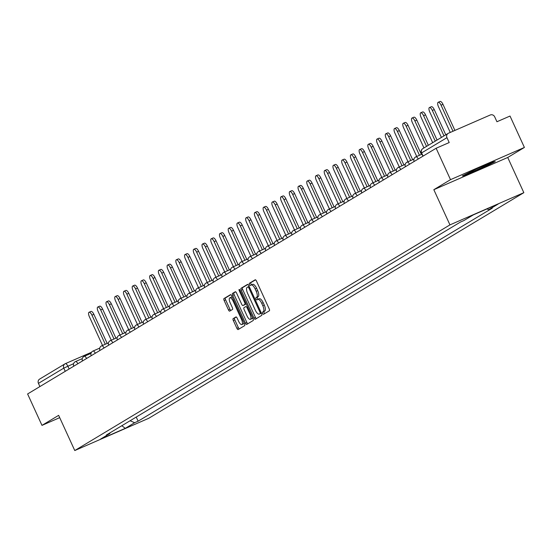<?xml version="1.0" encoding="UTF-8"?>
<svg xmlns="http://www.w3.org/2000/svg" width="552" height="552" viewBox="0 0 552 552"><rect width="100%" height="100%" fill="white"/><g stroke="black" fill="none" stroke-linecap="round" stroke-linejoin="round"><path stroke-width="0.83" d="M262.655 313.439A1.194 0.448 -113.6 0 0 263.518 314.302A1.194 0.448 -113.6 0 0 263.539 314.288L269.376 310.783A1.704 0.635 -113.6 0 0 269.21 308.899L256.445 281.016A1.704 0.635 -113.6 0 0 255.217 279.781A1.704 0.635 -113.6 0 0 255.19 279.795L249.352 283.307A1.194 0.448 -113.6 0 0 249.463 284.625A1.194 0.448 -113.6 0 0 250.325 285.487A1.194 0.448 -113.6 0 0 250.346 285.474L251.098 285.025A5.458 2.035 -113.6 0 1 251.188 284.977A5.458 2.035 -113.6 0 1 255.127 288.924L256.19 291.249A5.458 2.035 -113.6 0 1 256.708 297.259L255.949 297.714A1.194 0.448 -113.6 0 0 256.059 299.032A1.194 0.448 -113.6 0 0 256.921 299.895A1.194 0.448 -113.6 0 0 256.942 299.881L257.694 299.432A5.458 2.035 -113.6 0 1 257.784 299.384A5.458 2.035 -113.6 0 1 261.724 303.331L262.786 305.656A5.458 2.035 -113.6 0 1 263.297 311.666L262.545 312.121A1.194 0.448 -113.6 0 0 262.655 313.439M257.881 299.35L259.178 298.784A5.458 2.035 -113.6 0 1 259.261 298.742A5.458 2.035 -113.6 0 1 263.2 302.682L264.263 305.008A5.458 2.035 -113.6 0 1 264.781 311.024L264.022 311.48A1.194 0.448 -113.6 0 0 264.132 312.791A1.194 0.448 -113.6 0 0 264.712 313.584M255.541 279.829L250.829 282.665A1.194 0.448 -113.6 0 0 250.946 283.976A1.194 0.448 -113.6 0 0 251.574 284.811M251.284 284.942L252.581 284.377A5.458 2.035 -113.6 0 1 252.664 284.335A5.458 2.035 -113.6 0 1 256.604 288.275L257.667 290.6A5.458 2.035 -113.6 0 1 258.184 296.617L257.425 297.073A1.194 0.448 -113.6 0 0 257.542 298.384A1.194 0.448 -113.6 0 0 258.17 299.218M233.151 318.635A1.704 0.635 -113.6 0 0 233.317 320.519L236.898 328.337A1.704 0.635 -113.6 0 0 238.126 329.572A1.704 0.635 -113.6 0 0 238.153 329.558L244.633 325.659A1.704 0.635 -113.6 0 0 244.474 323.782L231.709 295.9A1.704 0.635 -113.6 0 0 230.474 294.664L223.967 298.577A1.704 0.635 -113.6 0 0 224.126 300.454L228.452 309.907A1.704 0.635 -113.6 0 0 229.687 311.135L232.489 309.458A1.704 0.635 -113.6 0 0 232.323 307.574L230.184 302.889A4.561 1.704 -113.6 0 1 229.825 297.825A4.561 1.704 -113.6 0 1 233.117 301.123L241.521 319.484A4.561 1.704 -113.6 0 1 241.879 324.548A4.561 1.704 -113.6 0 1 238.588 321.25L237.187 318.187A1.704 0.635 -113.6 0 0 235.952 316.952A1.704 0.635 -113.6 0 0 235.925 316.972L233.151 318.635L234.628 317.993A1.704 0.635 -113.6 0 0 234.793 319.87L238.374 327.695A1.704 0.635 -113.6 0 0 239.278 328.882M433.831 189.695L507.73 157.479L524.4 147.453L450.508 179.662L433.831 189.695L449.949 224.885L74.768 450.542L58.65 415.346L41.98 425.378L27.6 393.969L436.128 148.253L449.204 142.554L446.968 137.662L421.624 152.904L422.866 156.23M450.508 179.662L436.128 148.253M253.975 318.069A1.704 0.635 -113.6 0 0 255.203 319.297A1.704 0.635 -113.6 0 0 255.231 319.284L261.71 315.392A1.704 0.635 -113.6 0 0 261.551 313.508L248.786 285.625A1.704 0.635 -113.6 0 0 247.551 284.39A1.704 0.635 -113.6 0 0 247.524 284.404L241.045 288.303A1.704 0.635 -113.6 0 0 241.21 290.179L253.975 318.069L255.452 317.421A1.704 0.635 -113.6 0 0 256.356 318.607M253.175 320.526L246.696 324.424A1.704 0.635 -113.6 0 1 246.668 324.438A1.704 0.635 -113.6 0 1 245.433 323.203L232.668 295.32A1.704 0.635 -113.6 0 1 232.509 293.436L235.283 291.773A1.704 0.635 -113.6 0 1 235.311 291.76A1.704 0.635 -113.6 0 1 236.539 292.988L241.714 304.297A1.704 0.635 -113.6 0 0 242.949 305.532A1.704 0.635 -113.6 0 0 242.977 305.518L244.812 304.414A1.704 0.635 -113.6 0 0 244.653 302.53L239.264 290.759A1.194 0.448 -113.6 0 1 239.175 289.434A1.194 0.448 -113.6 0 1 240.03 290.297L253.016 318.649A1.704 0.635 -113.6 0 1 253.175 320.526M524.4 147.453L510.02 116.044L496.938 121.744L494.702 116.851A3.478 3.222 59 0 0 490.3 114.982L448.479 133.218A3.478 3.222 59 0 0 446.968 137.662M507.73 157.479L523.841 192.676L148.66 418.333L74.768 450.542M41.98 425.378L59.706 417.65M39.903 386.572L38.44 383.371A3.478 3.222 -121 0 1 39.606 379.107L64.95 363.865A3.478 3.222 59 0 0 63.784 368.129L38.44 383.371M130.079 420.762L134.647 422.701L125.249 428.352L100.416 439.178L109.813 433.52L106.343 435.038L460.492 222.035L463.963 220.517L473.361 214.866L498.187 204.04L488.789 209.691L486.981 208.925M134.647 422.701L138.117 421.183L492.267 208.18L488.789 209.691M449.949 224.885L523.841 192.676M481.613 168.429L495.247 161.591L492.412 161.936L475.948 169.112L462.314 175.95L465.15 175.612L481.613 168.429L481.461 168.084M136.227 417.064L138.117 421.183M109.813 433.52L110.062 432.802M121.84 425.716L125.249 428.352M464.936 175.143L465.15 175.612M247.882 284.439L242.528 287.661A1.704 0.635 -113.6 0 0 242.687 289.538L255.452 317.421M260.116 313.584A1.194 0.448 -113.6 0 0 260.006 312.266L248.8 287.792A1.194 0.448 -113.6 0 0 247.938 286.93A1.194 0.448 -113.6 0 0 247.917 286.936L247.117 287.419A5.458 2.035 -113.6 0 0 247.634 293.429L255.293 310.162A5.458 2.035 -113.6 0 0 259.233 314.109A5.458 2.035 -113.6 0 0 259.316 314.06L261.344 313.046M260.613 313.495A5.458 2.035 -113.6 0 0 260.71 313.467A5.458 2.035 -113.6 0 0 260.799 313.419L259.316 314.06M261.358 313.081L260.799 313.419M235.635 291.801L233.986 292.795A1.704 0.635 -113.6 0 0 234.145 294.671L246.91 322.561A1.704 0.635 -113.6 0 0 247.82 323.748M244.398 304.897A1.704 0.635 -113.6 0 0 244.426 304.89A1.704 0.635 -113.6 0 0 244.453 304.876L246.22 303.807L244.812 304.414M247.089 316.034A4.561 1.704 -113.6 0 0 250.38 319.332A4.561 1.704 -113.6 0 0 250.028 314.267L247.068 307.802A1.704 0.635 -113.6 0 0 245.833 306.567A1.704 0.635 -113.6 0 0 245.806 306.581L243.97 307.685A1.704 0.635 -113.6 0 0 244.129 309.568L247.089 316.034M250.38 319.332L251.857 318.69A4.561 1.704 -113.6 0 0 252.436 317.379M236.277 317L234.628 317.993M241.879 324.548L243.356 323.9A4.561 1.704 -113.6 0 0 243.929 322.596M232.427 297.466A4.561 1.704 -113.6 0 0 231.302 297.183L229.825 297.825M230.798 294.713L225.444 297.928A1.704 0.635 -113.6 0 0 225.609 299.812L229.936 309.258A1.704 0.635 -113.6 0 0 230.839 310.445M452.992 131.252L441.055 105.184A3.995 1.49 -113.6 0 0 438.171 102.292A3.995 1.49 -113.6 0 0 438.481 106.729L450.253 132.439M438.171 102.292L440.096 101.458A3.995 1.49 66.4 0 1 442.98 104.349L454.91 130.41M443.981 135.889L432.326 110.434A3.995 1.49 -113.6 0 0 429.442 107.543A3.995 1.49 -113.6 0 0 429.753 111.98L441.407 137.434M429.442 107.543L431.367 106.709A3.995 1.49 66.4 0 1 434.251 109.593L445.788 134.805M435.259 141.139L423.598 115.685A3.995 1.49 -113.6 0 0 420.714 112.794A3.995 1.49 -113.6 0 0 421.024 117.231L432.685 142.685M420.714 112.794L422.639 111.952A3.995 1.49 66.4 0 1 425.523 114.844L437.06 140.049M426.53 146.39L414.876 120.929A3.995 1.49 -113.6 0 0 411.992 118.045A3.995 1.49 -113.6 0 0 412.303 122.482L423.957 147.936M411.992 118.045L413.91 117.203A3.995 1.49 66.4 0 1 416.794 120.094L428.338 145.3M476.776 168.753A11.295 0.511 155.4 0 0 474.92 169.63M469.993 172.1A11.295 0.511 155.4 0 0 468.386 173.107A11.295 0.511 155.4 0 0 480.288 168.256A11.295 0.511 155.4 0 0 488.858 163.73A11.295 0.511 155.4 0 0 486.719 164.42M494.143 161.729L481.385 168.125L465.426 175.081L463.611 175.301M419.472 155.285L406.148 126.18A3.995 1.49 -113.6 0 0 403.264 123.289A3.995 1.49 -113.6 0 0 403.574 127.726L416.732 156.478M403.264 123.289L405.182 122.454A3.995 1.49 66.4 0 1 408.066 125.345L421.39 154.443M410.743 160.535L397.419 131.431A3.995 1.49 -113.6 0 0 394.535 128.54A3.995 1.49 -113.6 0 0 394.846 132.977L408.004 161.729M394.535 128.54L396.453 127.705A3.995 1.49 66.4 0 1 399.337 130.589L412.661 159.694M402.015 165.779L388.691 136.682A3.995 1.49 -113.6 0 0 385.807 133.791A3.995 1.49 -113.6 0 0 386.117 138.228L399.275 166.973M385.807 133.791L387.725 132.949A3.995 1.49 66.4 0 1 390.609 135.84L403.933 164.945M393.286 171.03L379.962 141.926A3.995 1.49 -113.6 0 0 377.078 139.042A3.995 1.49 -113.6 0 0 377.389 143.479L390.547 172.224M377.078 139.042L378.996 138.2A3.995 1.49 66.4 0 1 381.88 141.091L395.204 170.195M384.558 176.281L371.234 147.177A3.995 1.49 -113.6 0 0 368.35 144.286A3.995 1.49 -113.6 0 0 368.66 148.73L381.825 177.475M368.35 144.286L370.275 143.451A3.995 1.49 66.4 0 1 373.152 146.342L386.483 175.446M375.829 181.532L362.505 152.428A3.995 1.49 -113.6 0 0 359.621 149.537A3.995 1.49 -113.6 0 0 359.932 153.974L373.097 182.726M359.621 149.537L361.546 148.702A3.995 1.49 66.4 0 1 364.43 151.593L377.754 180.69M367.101 186.783L353.777 157.679A3.995 1.49 -113.6 0 0 350.893 154.788A3.995 1.49 -113.6 0 0 351.203 159.224L364.368 187.97M350.893 154.788L352.818 153.953A3.995 1.49 66.4 0 1 355.702 156.837L369.026 185.941M358.372 192.027L345.048 162.93A3.995 1.49 -113.6 0 0 342.164 160.039A3.995 1.49 -113.6 0 0 342.475 164.475L355.64 193.221M342.164 160.039L344.089 159.197A3.995 1.49 66.4 0 1 346.973 162.088L360.297 191.192M349.651 197.278L336.32 168.174A3.995 1.49 -113.6 0 0 333.442 165.29A3.995 1.49 -113.6 0 0 333.746 169.726L346.911 198.472M333.442 165.29L335.361 164.448A3.995 1.49 66.4 0 1 338.245 167.339L351.569 196.443M340.922 202.529L327.598 173.425A3.995 1.49 -113.6 0 0 324.714 170.534A3.995 1.49 -113.6 0 0 325.024 174.97L338.183 203.722M324.714 170.534L326.632 169.699A3.995 1.49 66.4 0 1 329.516 172.59L342.84 201.694M332.194 207.78L318.87 178.675A3.995 1.49 -113.6 0 0 315.985 175.784A3.995 1.49 -113.6 0 0 316.296 180.221L329.454 208.973M315.985 175.784L317.904 174.95A3.995 1.49 66.4 0 1 320.788 177.841L334.112 206.938M323.465 213.024L310.141 183.926A3.995 1.49 -113.6 0 0 307.257 181.035A3.995 1.49 -113.6 0 0 307.567 185.472L320.726 214.217M307.257 181.035L309.175 180.2A3.995 1.49 66.4 0 1 312.059 183.085L325.383 212.189M314.737 218.275L301.413 189.17A3.995 1.49 -113.6 0 0 298.528 186.286A3.995 1.49 -113.6 0 0 298.839 190.723L311.997 219.468M298.528 186.286L300.447 185.444A3.995 1.49 66.4 0 1 303.331 188.335L316.655 217.44M306.008 223.525L292.684 194.421A3.995 1.49 -113.6 0 0 289.8 191.53A3.995 1.49 -113.6 0 0 290.11 195.974L303.276 224.719M289.8 191.53L291.718 190.695A3.995 1.49 66.4 0 1 294.602 193.586L307.926 222.691M297.28 228.776L283.956 199.672A3.995 1.49 -113.6 0 0 281.072 196.781A3.995 1.49 -113.6 0 0 281.382 201.218L294.547 229.97M281.072 196.781L282.997 195.946A3.995 1.49 66.4 0 1 285.881 198.837L299.205 227.935M288.551 234.027L275.227 204.923A3.995 1.49 -113.6 0 0 272.343 202.032A3.995 1.49 -113.6 0 0 272.653 206.469L285.819 235.214M272.343 202.032L274.268 201.197A3.995 1.49 66.4 0 1 277.152 204.081L290.476 233.185M279.823 239.271L266.499 210.174A3.995 1.49 -113.6 0 0 263.614 207.283A3.995 1.49 -113.6 0 0 263.925 211.72L277.09 240.465M263.614 207.283L265.54 206.441A3.995 1.49 66.4 0 1 268.424 209.332L281.748 238.436M271.094 244.522L257.77 215.418A3.995 1.49 -113.6 0 0 254.886 212.534A3.995 1.49 -113.6 0 0 255.196 216.97L268.362 245.716M254.886 212.534L256.811 211.692A3.995 1.49 66.4 0 1 259.695 214.583L273.019 243.687M262.373 249.773L249.049 220.669A3.995 1.49 -113.6 0 0 246.164 217.778A3.995 1.49 -113.6 0 0 246.475 222.214L259.633 250.967M246.164 217.778L248.083 216.943A3.995 1.49 66.4 0 1 250.967 219.834L264.291 248.938M253.644 255.024L240.32 225.92A3.995 1.49 -113.6 0 0 237.436 223.029A3.995 1.49 -113.6 0 0 237.746 227.465L250.905 256.218M237.436 223.029L239.354 222.194A3.995 1.49 66.4 0 1 242.238 225.085L255.562 254.182M244.915 260.275L231.592 231.171A3.995 1.49 -113.6 0 0 228.707 228.28A3.995 1.49 -113.6 0 0 229.018 232.716L242.176 261.462M228.707 228.28L230.626 227.445A3.995 1.49 66.4 0 1 233.51 230.329L246.834 259.433M236.187 265.519L222.863 236.422A3.995 1.49 -113.6 0 0 219.979 233.53A3.995 1.49 -113.6 0 0 220.289 237.967L233.448 266.713M219.979 233.53L221.897 232.689A3.995 1.49 66.4 0 1 224.781 235.58L238.105 264.684M227.458 270.77L214.135 241.666A3.995 1.49 -113.6 0 0 211.25 238.781A3.995 1.49 -113.6 0 0 211.561 243.218L224.719 271.963M211.25 238.781L213.169 237.94A3.995 1.49 66.4 0 1 216.053 240.831L229.377 269.935M218.73 276.021L205.406 246.916A3.995 1.49 -113.6 0 0 202.522 244.025A3.995 1.49 -113.6 0 0 202.832 248.462L215.998 277.214M202.522 244.025L204.447 243.19A3.995 1.49 66.4 0 1 207.324 246.082L220.655 275.179M210.001 281.272L196.678 252.167A3.995 1.49 -113.6 0 0 193.793 249.276A3.995 1.49 -113.6 0 0 194.104 253.713L207.269 282.465M193.793 249.276L195.718 248.441A3.995 1.49 66.4 0 1 198.603 251.326L211.927 280.43M201.273 286.516L187.949 257.418A3.995 1.49 -113.6 0 0 185.065 254.527A3.995 1.49 -113.6 0 0 185.375 258.964L198.541 287.709M185.065 254.527L186.99 253.685A3.995 1.49 66.4 0 1 189.874 256.577L203.198 285.681M192.544 291.767L179.221 262.662A3.995 1.49 -113.6 0 0 176.336 259.778A3.995 1.49 -113.6 0 0 176.647 264.215L189.812 292.96M176.336 259.778L178.262 258.936A3.995 1.49 66.4 0 1 181.146 261.827L194.47 290.932M183.823 297.017L170.492 267.913A3.995 1.49 -113.6 0 0 167.615 265.022A3.995 1.49 -113.6 0 0 167.918 269.466L181.084 298.211M167.615 265.022L169.533 264.187A3.995 1.49 66.4 0 1 172.417 267.078L185.741 296.183M175.094 302.268L161.77 273.164A3.995 1.49 -113.6 0 0 158.886 270.273A3.995 1.49 -113.6 0 0 159.197 274.71L172.355 303.462M158.886 270.273L160.804 269.438A3.995 1.49 66.4 0 1 163.689 272.329L177.013 301.426M166.366 307.519L153.042 278.415A3.995 1.49 -113.6 0 0 150.158 275.524A3.995 1.49 -113.6 0 0 150.468 279.961L163.627 308.706M150.158 275.524L152.076 274.689A3.995 1.49 66.4 0 1 154.96 277.573L168.284 306.677M157.637 312.763L144.314 283.666A3.995 1.49 -113.6 0 0 141.429 280.775A3.995 1.49 -113.6 0 0 141.74 285.212L154.898 313.957M141.429 280.775L143.347 279.933A3.995 1.49 66.4 0 1 146.232 282.824L159.556 311.928M148.909 318.014L135.585 288.91A3.995 1.49 -113.6 0 0 132.701 286.026A3.995 1.49 -113.6 0 0 133.011 290.462L146.17 319.208M132.701 286.026L134.619 285.184A3.995 1.49 66.4 0 1 137.503 288.075L150.827 317.179M140.18 323.265L126.856 294.161A3.995 1.49 -113.6 0 0 123.972 291.27A3.995 1.49 -113.6 0 0 124.283 295.706L137.448 324.459M123.972 291.27L125.89 290.435A3.995 1.49 66.4 0 1 128.775 293.326L142.105 322.43M131.452 328.516L118.128 299.412A3.995 1.49 -113.6 0 0 115.244 296.521A3.995 1.49 -113.6 0 0 115.554 300.957L128.72 329.71M115.244 296.521L117.169 295.686A3.995 1.49 66.4 0 1 120.053 298.577L133.377 327.674M122.723 333.76L109.4 304.663A3.995 1.49 -113.6 0 0 106.515 301.772A3.995 1.49 -113.6 0 0 106.826 306.208L119.991 334.954M106.515 301.772L108.44 300.937A3.995 1.49 66.4 0 1 111.325 303.821L124.648 332.925M113.995 339.011L100.671 309.907A3.995 1.49 -113.6 0 0 97.787 307.022A3.995 1.49 -113.6 0 0 98.097 311.459L111.262 340.204M97.787 307.022L99.712 306.181A3.995 1.49 66.4 0 1 102.596 309.072L115.92 338.176M105.266 344.262L91.942 315.157A3.995 1.49 -113.6 0 0 89.058 312.266A3.995 1.49 -113.6 0 0 89.369 316.71L102.534 345.455M89.058 312.266L90.983 311.431A3.995 1.49 66.4 0 1 93.868 314.323L107.191 343.427M73.609 363.658L63.784 368.129L65.246 371.323M69.145 368.984L67.855 366.169A3.478 1.297 66.4 0 0 65.35 363.658A3.478 3.478 0 0 0 64.95 363.865A3.478 3.222 59 0 1 65.295 363.685A3.478 1.297 66.4 0 1 65.35 363.658L91.528 352.245L65.412 363.637M415.132 160.887L414.138 161.481M415.849 156.865A3.478 1.297 66.4 0 1 415.904 156.837A3.478 1.297 66.4 0 1 418.25 159.01M406.403 166.138L405.409 166.732M397.675 171.382L396.681 171.969A3.478 3.478 0 0 1 398.447 167.339A3.478 1.297 66.4 0 1 400.793 169.505M388.946 176.633L387.952 177.22A3.478 3.478 0 0 1 389.726 172.583A3.478 1.297 66.4 0 1 392.065 174.756M380.218 181.884L379.224 182.464A3.478 3.478 0 0 1 380.997 177.834A3.478 1.297 66.4 0 1 383.336 180.007M371.489 187.135L370.495 187.714A3.478 3.478 0 0 1 372.269 183.085A3.478 1.297 66.4 0 1 374.608 185.258M362.761 192.386L361.774 192.979M354.032 197.63L353.045 198.223M345.304 202.881L344.31 203.467A3.478 3.478 0 0 1 346.083 198.83A3.478 1.297 66.4 0 1 348.429 201.004M336.575 208.132L335.588 208.711A3.478 3.478 0 0 1 337.355 204.081A3.478 1.297 66.4 0 1 339.701 206.255M327.853 213.382L326.86 213.962A3.478 3.478 0 0 1 328.626 209.332A3.478 1.297 66.4 0 1 330.972 211.506M319.125 218.626L318.131 219.213A3.478 3.478 0 0 1 319.898 214.583A3.478 1.297 66.4 0 1 322.244 216.75M310.397 223.877L309.403 224.464A3.478 3.478 0 0 1 311.176 219.827A3.478 1.297 66.4 0 1 313.515 222.001M301.668 229.128L300.681 229.722M292.94 234.379L291.953 234.973M284.211 239.63L283.217 240.21A3.478 3.478 0 0 1 284.991 235.58A3.478 1.297 66.4 0 1 287.33 237.753M275.482 244.874L274.489 245.461A3.478 3.478 0 0 1 276.262 240.831A3.478 1.297 66.4 0 1 278.608 242.997M266.754 250.125L265.76 250.712A3.478 3.478 0 0 1 267.534 246.075A3.478 1.297 66.4 0 1 269.88 248.248M258.025 255.376L257.032 255.955A3.478 3.478 0 0 1 258.805 251.326A3.478 1.297 66.4 0 1 261.151 253.499M249.304 260.627L248.31 261.22M240.575 265.871L239.582 266.471M231.847 271.122L230.86 271.715M223.118 276.373L222.132 276.966M214.39 281.623L213.403 282.217M205.661 286.874L204.675 287.468M196.933 292.118L195.946 292.719M188.204 297.369L187.218 297.963M179.476 302.62L178.489 303.214M170.747 307.871L169.761 308.451A3.478 3.478 0 0 1 171.527 303.821A3.478 1.297 66.4 0 1 173.873 305.994M162.026 313.122L161.032 313.702A3.478 3.478 0 0 1 162.799 309.072A3.478 1.297 66.4 0 1 165.145 311.238M153.297 318.366L152.304 318.952A3.478 3.478 0 0 1 154.07 314.316A3.478 1.297 66.4 0 1 156.416 316.489M144.569 323.617L143.575 324.203A3.478 3.478 0 0 1 145.349 319.567A3.478 1.297 66.4 0 1 147.688 321.74M135.84 328.868L134.854 329.461M127.112 334.119L126.125 334.712M118.383 339.363L117.39 339.949A3.478 3.478 0 0 1 119.163 335.319A3.478 1.297 66.4 0 1 121.502 337.486M109.655 344.614L108.661 345.2A3.478 3.478 0 0 1 110.434 340.563A3.478 1.297 66.4 0 1 112.78 342.737M100.926 349.864L99.933 350.451A3.478 3.478 0 0 1 101.706 345.814A3.478 1.297 66.4 0 1 104.052 347.988M92.198 355.115L91.211 355.695A3.478 3.478 0 0 1 92.977 351.065A3.478 1.297 66.4 0 1 95.323 353.239M83.476 360.366L82.483 360.96M74.748 365.61L73.754 366.204M407.121 162.115A3.478 1.297 66.4 0 1 407.176 162.088A3.478 1.297 66.4 0 1 409.522 164.261M398.392 167.366A3.478 1.297 66.4 0 1 398.447 167.339L405.202 164.392M389.664 172.617A3.478 1.297 66.4 0 1 389.726 172.583L396.481 169.643M380.942 177.861A3.478 1.297 66.4 0 1 380.997 177.834L387.752 174.887M372.214 183.112A3.478 1.297 66.4 0 1 372.269 183.085L379.024 180.138M363.485 188.363A3.478 1.297 66.4 0 1 363.54 188.335A3.478 1.297 66.4 0 1 365.879 190.502M354.757 193.614A3.478 1.297 66.4 0 1 354.812 193.579A3.478 1.297 66.4 0 1 357.158 195.753M346.028 198.858A3.478 1.297 66.4 0 1 346.083 198.83L352.838 195.884M337.3 204.109A3.478 1.297 66.4 0 1 337.355 204.081L344.11 201.135M328.571 209.36A3.478 1.297 66.4 0 1 328.626 209.332L335.381 206.386M319.843 214.611A3.478 1.297 66.4 0 1 319.898 214.583L326.653 211.637M311.114 219.862A3.478 1.297 66.4 0 1 311.176 219.827L317.924 216.888M302.386 225.106A3.478 1.297 66.4 0 1 302.448 225.078A3.478 1.297 66.4 0 1 304.787 227.251M293.664 230.357A3.478 1.297 66.4 0 1 293.719 230.329A3.478 1.297 66.4 0 1 296.058 232.502M284.935 235.607A3.478 1.297 66.4 0 1 284.991 235.58L291.746 232.633M276.207 240.858A3.478 1.297 66.4 0 1 276.262 240.831L283.017 237.884M267.478 246.109A3.478 1.297 66.4 0 1 267.534 246.075L274.289 243.135M258.75 251.353A3.478 1.297 66.4 0 1 258.805 251.326L265.56 248.379M250.022 256.604A3.478 1.297 66.4 0 1 250.077 256.577A3.478 1.297 66.4 0 1 252.423 258.75M241.293 261.855A3.478 1.297 66.4 0 1 241.348 261.827A3.478 1.297 66.4 0 1 243.694 263.994M232.564 267.106A3.478 1.297 66.4 0 1 232.62 267.071A3.478 1.297 66.4 0 1 234.966 269.245M223.836 272.35A3.478 1.297 66.4 0 1 223.898 272.322A3.478 1.297 66.4 0 1 226.237 274.496M215.114 277.601A3.478 1.297 66.4 0 1 215.17 277.573A3.478 1.297 66.4 0 1 217.509 279.747M206.386 282.852A3.478 1.297 66.4 0 1 206.441 282.824A3.478 1.297 66.4 0 1 208.78 284.998M197.657 288.103A3.478 1.297 66.4 0 1 197.713 288.075A3.478 1.297 66.4 0 1 200.052 290.242M188.929 293.353A3.478 1.297 66.4 0 1 188.984 293.319A3.478 1.297 66.4 0 1 191.33 295.492M180.2 298.597A3.478 1.297 66.4 0 1 180.256 298.57A3.478 1.297 66.4 0 1 182.602 300.743M171.472 303.848A3.478 1.297 66.4 0 1 171.527 303.821L178.282 300.875M162.743 309.099A3.478 1.297 66.4 0 1 162.799 309.072L169.554 306.125M154.015 314.35A3.478 1.297 66.4 0 1 154.07 314.316L160.825 311.376M145.286 319.594A3.478 1.297 66.4 0 1 145.349 319.567L152.104 316.62M136.558 324.845A3.478 1.297 66.4 0 1 136.62 324.817A3.478 1.297 66.4 0 1 138.959 326.991M127.836 330.096A3.478 1.297 66.4 0 1 127.891 330.068A3.478 1.297 66.4 0 1 130.231 332.242M119.108 335.347A3.478 1.297 66.4 0 1 119.163 335.319L125.918 332.373M110.379 340.598A3.478 1.297 66.4 0 1 110.434 340.563L117.19 337.624M101.651 345.842A3.478 1.297 66.4 0 1 101.706 345.814L108.461 342.868M92.922 351.093A3.478 1.297 66.4 0 1 92.977 351.065L99.733 348.119M84.194 356.344A3.478 1.297 66.4 0 1 84.249 356.316A3.478 1.297 66.4 0 1 86.595 358.489M75.465 361.594A3.478 1.297 66.4 0 1 75.52 361.567A3.478 1.297 66.4 0 1 77.866 363.733M423.087 156.099L421.624 152.904A3.478 3.222 59 0 1 422.784 148.64A3.478 3.478 0 0 0 421.417 153.063M423.136 148.46A3.478 3.222 59 0 0 422.784 148.64L448.127 133.398M264.781 311.024L263.297 311.666M264.263 305.008L262.786 305.656M263.2 302.682L261.724 303.331M257.425 297.073L255.949 297.714M258.184 296.617L256.708 297.259M257.667 290.6L256.19 291.249M256.604 288.275L255.127 288.924M250.829 282.665L249.352 283.307M264.022 311.48L262.545 312.121M242.687 289.538L241.21 290.179M242.528 287.661L241.045 288.303M260.82 311.914L260.006 312.266M249.614 287.433L248.8 287.792M249.145 286.405L247.958 286.923L249.138 286.405M246.91 322.561L245.433 323.203M234.145 294.671L232.668 295.32M233.986 292.795L232.509 293.436M244.453 304.876L242.977 305.518M245.474 302.179L244.653 302.53M240.079 290.4L239.264 290.759M250.843 313.909L250.028 314.267M247.882 307.443L247.068 307.802M242.342 319.125L241.521 319.484M233.938 300.764L233.117 301.123M229.936 309.258L228.452 309.907M225.609 299.812L224.126 300.454M225.444 297.928L223.967 298.577M238.374 327.695L236.898 328.337M234.793 319.87L233.317 320.519M442.98 104.349L441.055 105.184M434.251 109.593L432.326 110.434M425.523 114.844L423.598 115.685M416.794 120.094L414.876 120.929M408.066 125.345L406.148 126.18M399.337 130.589L397.419 131.431M390.609 135.84L388.691 136.682M381.88 141.091L379.962 141.926M373.152 146.342L371.234 147.177M364.43 151.593L362.505 152.428M355.702 156.837L353.777 157.679M346.973 162.088L345.048 162.93M338.245 167.339L336.32 168.174M329.516 172.59L327.598 173.425M320.788 177.841L318.87 178.675M312.059 183.085L310.141 183.926M303.331 188.335L301.413 189.17M294.602 193.586L292.684 194.421M285.881 198.837L283.956 199.672M277.152 204.081L275.227 204.923M268.424 209.332L266.499 210.174M259.695 214.583L257.77 215.418M250.967 219.834L249.049 220.669M242.238 225.085L240.32 225.92M233.51 230.329L231.592 231.171M224.781 235.58L222.863 236.422M216.053 240.831L214.135 241.666M207.324 246.082L205.406 246.916M198.603 251.326L196.678 252.167M189.874 256.577L187.949 257.418M181.146 261.827L179.221 262.662M172.417 267.078L170.492 267.913M163.689 272.329L161.77 273.164M154.96 277.573L153.042 278.415M146.232 282.824L144.314 283.666M137.503 288.075L135.585 288.91M128.775 293.326L126.856 294.161M120.053 298.577L118.128 299.412M111.325 303.821L109.4 304.663M102.596 309.072L100.671 309.907M93.868 314.323L91.942 315.157M421.942 154.208L415.904 156.837A3.478 3.478 0 0 0 414.138 161.467M413.931 159.142L407.176 162.088A3.478 3.478 0 0 0 405.409 166.718M370.295 185.389L363.54 188.335A3.478 3.478 0 0 0 361.767 192.965M361.567 190.64L354.812 193.579A3.478 3.478 0 0 0 353.038 198.216M309.203 222.132L302.448 225.078A3.478 3.478 0 0 0 300.674 229.715M300.474 227.383L293.719 230.329A3.478 3.478 0 0 0 291.946 234.959M256.832 253.63L250.077 256.577A3.478 3.478 0 0 0 248.31 261.206M248.103 258.881L241.348 261.827A3.478 3.478 0 0 0 239.582 266.457M239.375 264.132L232.62 267.071A3.478 3.478 0 0 0 230.853 271.708M230.653 269.376L223.898 272.322A3.478 3.478 0 0 0 222.125 276.959M221.925 274.627L215.17 277.573A3.478 3.478 0 0 0 213.396 282.203M213.196 279.878L206.441 282.824A3.478 3.478 0 0 0 204.668 287.454M204.468 285.129L197.713 288.075A3.478 3.478 0 0 0 195.939 292.705M195.739 290.38L188.984 293.319A3.478 3.478 0 0 0 187.211 297.956M187.011 295.624L180.256 298.57A3.478 3.478 0 0 0 178.482 303.2M143.375 321.871L136.62 324.817A3.478 3.478 0 0 0 134.847 329.447M134.647 327.122L127.891 330.068A3.478 3.478 0 0 0 126.118 334.698M91.004 353.37L84.249 356.316A3.478 3.478 0 0 0 82.483 360.946M82.276 358.621L75.52 361.567A3.478 3.478 0 0 0 73.754 366.197M259.261 298.742L257.784 299.384M252.664 284.335L251.188 284.977M260.71 313.467L259.233 314.109M244.426 304.89L242.949 305.532"/></g></svg>
